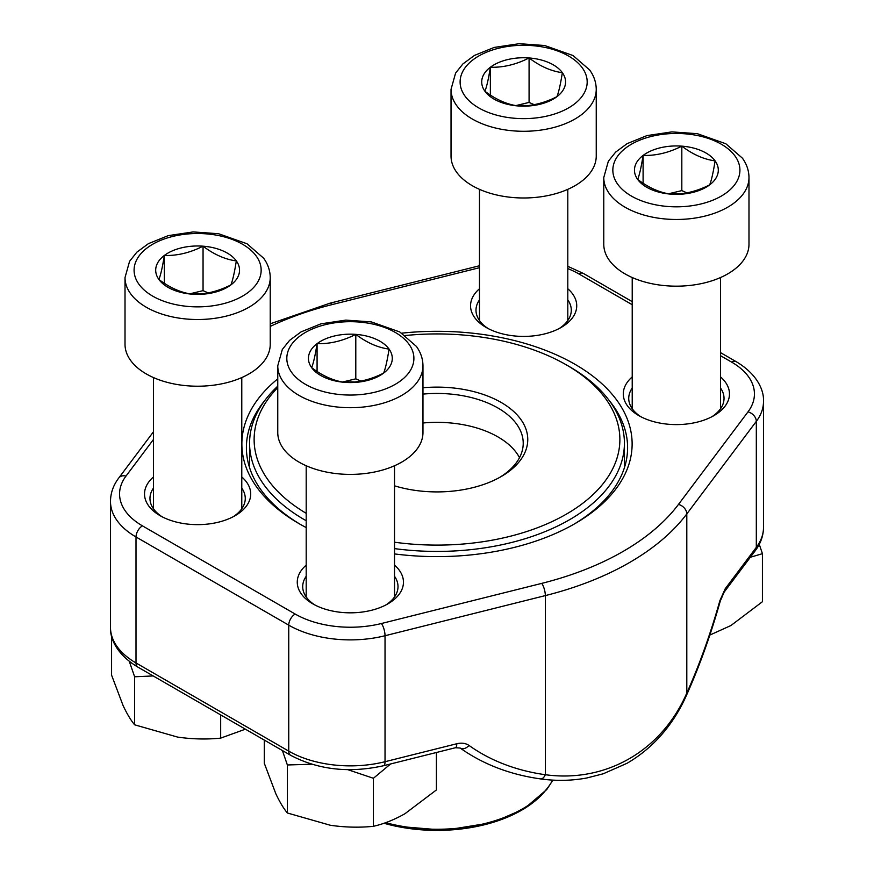 <?xml version="1.0" encoding="UTF-8"?>
<svg xmlns="http://www.w3.org/2000/svg" width="874" height="874" viewBox="0 0 874 874"><rect width="100%" height="100%" fill="white"/><g stroke="black" fill="none" stroke-linecap="round" stroke-linejoin="round"><path stroke-width="1.31" d="M203.052 246.184A41.919 24.199 180 0 1 236.33 260.9A41.919 24.199 180 0 1 230.9 284.902A41.919 24.199 180 0 1 192.182 294.188A41.919 24.199 180 0 1 158.904 279.472A41.919 24.199 180 0 1 164.334 255.47A41.919 24.199 180 0 1 203.052 246.184C214.108 254.553 225.208 259.458 236.33 260.9C234.527 272.349 232.713 280.346 230.9 284.902C217.976 291.468 205.073 294.56 192.182 294.188C181.126 292.768 170.037 287.863 158.904 279.472C160.707 274.971 162.52 266.963 164.334 255.47C177.225 255.853 190.139 252.75 203.052 246.184L203.052 290.649L208.165 292.91M270.23 344.29A72.608 41.919 180 0 1 197.622 386.21A72.608 41.919 180 0 1 125.015 344.29L125.015 277.593A72.608 41.919 180 0 0 197.622 319.513A72.608 41.919 180 0 0 270.23 277.593L270.23 344.29M189.877 293.806L203.052 290.649M191.144 294.025A36.304 20.965 180 0 1 201.675 293.817M164.334 255.47L164.334 283.263M681.818 146.144A41.919 24.199 180 0 1 715.096 160.86A41.919 24.199 180 0 1 709.666 184.862A41.919 24.199 180 0 1 670.948 194.148A41.919 24.199 180 0 1 637.67 179.421A41.919 24.199 180 0 1 643.1 155.43A41.919 24.199 180 0 1 681.818 146.144C692.874 154.512 703.963 159.418 715.096 160.86C713.293 172.309 711.48 180.306 709.666 184.862C696.742 191.428 683.839 194.52 670.948 194.148C659.892 192.728 648.792 187.823 637.67 179.421C639.473 174.931 641.287 166.923 643.1 155.43C655.992 155.801 668.894 152.71 681.818 146.144L681.818 190.608L686.92 192.87M748.985 244.25A72.608 41.919 180 0 1 676.378 286.169A72.608 41.919 180 0 1 603.77 244.25L603.77 177.553A72.608 41.919 180 0 0 676.378 219.472A72.608 41.919 180 0 0 748.985 177.553L748.985 244.25M668.632 193.766L681.818 190.608M669.91 193.984A36.304 20.965 180 0 1 680.431 193.777M643.1 155.43L643.1 183.223M529.076 57.957A41.919 24.199 180 0 1 562.353 72.673A41.919 24.199 180 0 1 556.924 96.675A41.919 24.199 180 0 1 518.206 105.962A41.919 24.199 180 0 1 484.928 91.246A41.919 24.199 180 0 1 490.358 67.243A41.919 24.199 180 0 1 529.076 57.957C540.132 66.326 551.221 71.231 562.353 72.673C560.551 84.123 558.737 92.12 556.924 96.675C543.999 103.241 531.097 106.333 518.206 105.962C507.149 104.541 496.05 99.636 484.928 91.246C486.731 86.745 488.544 78.747 490.358 67.243C503.249 67.626 516.152 64.523 529.076 57.957L529.076 102.422L534.178 104.683M596.243 156.064A72.608 41.919 180 0 1 523.635 197.983A72.608 41.919 180 0 1 451.028 156.064L451.028 89.367A72.608 41.919 180 0 0 523.635 131.286A72.608 41.919 180 0 0 596.243 89.367L596.243 156.064M515.889 105.59L529.076 102.422M517.168 105.798A36.304 20.965 180 0 1 527.688 105.59M490.358 67.243L490.358 95.037M355.794 334.371A41.919 24.199 180 0 1 389.072 349.087A41.919 24.199 180 0 1 383.642 373.089A41.919 24.199 180 0 1 344.924 382.364A41.919 24.199 180 0 1 311.647 367.648A41.919 24.199 180 0 1 317.076 343.657A41.919 24.199 180 0 1 355.794 334.371C366.851 342.739 377.95 347.644 389.072 349.087C387.269 360.536 385.456 368.533 383.642 373.089C370.718 379.655 357.816 382.746 344.924 382.364C333.868 380.955 322.779 376.049 311.647 367.648C313.449 363.158 315.263 355.15 317.076 343.657C329.968 344.028 342.881 340.936 355.794 334.371L355.794 378.835L360.907 381.097M422.972 432.477A72.608 41.919 180 0 1 350.365 474.396A72.608 41.919 180 0 1 277.757 432.477L277.757 365.78A72.608 41.919 180 0 0 350.365 407.699A72.608 41.919 180 0 0 422.972 365.78L422.972 432.477M342.619 381.993L355.794 378.835M343.886 382.211A36.304 20.965 180 0 1 354.418 382.004M317.076 343.657L317.076 371.45M436.41 752.492L436.41 789.943L404.913 813.749C394.185 819.79 383.686 823.974 373.417 826.312C359.389 827.733 345.044 827.383 330.394 825.274L287.371 812.995C283.613 808.494 279.767 802.081 275.845 793.789L264.319 763.319L264.319 740.092M390.612 763.963L373.417 778.275L373.417 826.312M311.756 764.237L287.371 764.969L287.371 812.995M287.371 764.969L282.389 750.537M373.417 778.275L347.808 769.677M759.266 544.327L762.423 553.679L762.423 601.716L730.937 625.522L709.841 635.07M762.423 553.679L750.318 557.284M220.674 714.899L220.674 738.126C206.646 739.546 192.302 739.196 177.651 737.099L134.629 724.808C130.871 720.307 127.025 713.905 123.103 705.602L111.577 675.132L111.577 636.064M245.419 729.178L220.674 738.126M153.201 675.941L134.629 676.782L134.629 724.808M134.629 676.782L129.276 661.323M306.195 527.568A195.131 112.659 180 0 1 299.017 523.624L299.017 523.624A195.131 112.659 180 0 1 277.757 378.857M401.778 333.158A195.131 112.659 180 0 1 609.768 391.596A195.131 112.659 180 0 1 574.983 523.624A195.131 112.659 180 0 1 394.524 553.919M241.781 476.975A53.096 30.656 180 0 1 235.161 515.66A53.096 30.656 180 0 1 160.073 515.66L160.073 515.66A53.096 30.656 180 0 1 153.453 476.975M394.524 565.15A53.096 30.656 180 0 1 387.903 603.847A53.096 30.656 180 0 1 312.816 603.847L312.816 603.847A53.096 30.656 180 0 1 306.195 565.15M567.805 288.748A53.096 30.656 180 0 1 561.184 327.433A53.096 30.656 180 0 1 486.097 327.433L486.097 327.433A53.096 30.656 180 0 1 479.476 288.748M720.547 376.934A53.096 30.656 180 0 1 713.927 415.62A53.096 30.656 180 0 1 638.839 415.62L638.839 415.62A53.096 30.656 180 0 1 632.219 376.934M540.525 778.909A9.079 4.807 -82.1 0 0 545.332 774.714C606.01 783.006 661.858 750.69 686.8 693.038L686.8 513.923A272.284 157.2 180 0 1 545.332 595.598L385.03 635.737A87.127 50.299 180 0 1 288.748 625.15L136.005 536.964A87.127 50.299 180 0 1 110.485 501.392L110.485 627.379A87.127 50.299 0 0 0 136.005 662.951L136.005 536.964A9.079 5.244 -60 0 1 142.429 525.853L295.172 614.04A78.059 45.066 0 0 0 381.414 623.512L541.716 583.384A263.205 151.956 0 0 0 678.475 504.418L747.991 411.873A78.059 45.066 0 0 0 731.571 362.076L720.547 355.707M573.355 524.553A190.598 110.037 0 0 0 627.598 447.674A190.598 110.037 0 0 0 609.145 400.434M264.855 400.434A190.598 110.037 0 0 0 246.402 447.674A190.598 110.037 0 0 0 300.645 524.553M711.895 416.734A47.644 27.509 0 0 0 724.033 398.391A47.644 27.509 0 0 0 720.547 388.067M632.219 388.067A47.644 27.509 0 0 0 628.734 398.391A47.644 27.509 0 0 0 640.871 416.734M559.152 328.548A47.644 27.509 0 0 0 571.29 310.204A47.644 27.509 0 0 0 567.805 299.88M479.476 299.88A47.644 27.509 0 0 0 475.991 310.204A47.644 27.509 0 0 0 488.129 328.548M385.871 604.961A47.644 27.509 0 0 0 398.009 586.618A47.644 27.509 0 0 0 394.524 576.294M306.195 576.294A47.644 27.509 0 0 0 302.71 586.618A47.644 27.509 0 0 0 314.848 604.961M233.129 516.774A47.644 27.509 0 0 0 245.266 498.431A47.644 27.509 0 0 0 241.781 488.107M153.453 488.107A47.644 27.509 0 0 0 149.967 498.431A47.644 27.509 0 0 0 162.105 516.774M724.142 592.135A9.079 6.795 -143.1 0 0 725.202 588.77L719.892 600.624A9.079 0.765 -164.3 0 1 720.296 600.995L724.142 592.135L755.245 550.718A9.079 6.795 -143.1 0 0 756.316 547.353L756.316 421.366L686.8 513.923A9.079 6.795 -143.1 0 0 678.475 504.418M720.296 600.995C710.781 634.721 699.604 665.944 686.756 694.666A9.079 4.13 -155.8 0 0 686.8 693.038A249.396 81.009 104.1 0 0 719.892 600.624M295.172 614.04A9.079 5.244 -60 0 0 288.748 625.15L288.748 751.137A9.079 5.244 120 0 0 290.627 755.289L137.884 667.102A9.079 5.244 120 0 1 136.005 662.951L288.748 751.137A87.127 50.299 0 0 0 385.03 761.713L456.774 743.752A9.079 2.95 75.9 0 1 455.387 747.74M460.205 748.078A9.079 5.845 -54.5 0 0 469.032 745.456C465.678 743.184 461.592 742.616 456.774 743.752M422.972 387.75A90.765 52.396 180 0 1 517.911 415.773A90.765 52.396 180 0 1 501.173 476.57A90.765 52.396 180 0 1 394.524 485.824M394.524 542.219A182.885 105.59 0 0 0 596.614 491.057A182.885 105.59 0 0 0 566.319 364.862A182.885 105.59 0 0 0 405.317 335.529M277.757 387.608A182.885 105.59 0 0 0 306.195 513.311M306.195 520.718A187.418 108.201 180 0 1 304.469 519.735A187.418 108.201 180 0 1 249.582 443.227A187.418 108.201 180 0 1 277.757 386.166M566.319 364.862L569.531 366.709A187.418 108.201 180 0 1 624.418 443.227A187.418 108.201 180 0 1 394.524 548.61M499.535 477.499A86.22 49.785 0 0 0 523.22 443.227A86.22 49.785 0 0 0 422.972 394.108M256.29 256.115A63.529 36.675 0 0 0 147.182 247.888A63.529 36.675 0 0 0 189.385 306.556A63.529 36.675 0 0 0 256.29 256.115M735.056 156.075A63.529 36.675 0 0 0 625.948 147.837A63.529 36.675 0 0 0 668.14 206.515A63.529 36.675 0 0 0 735.056 156.075M582.313 67.888A63.529 36.675 0 0 0 473.205 59.661A63.529 36.675 0 0 0 515.409 118.329A63.529 36.675 0 0 0 582.313 67.888M409.032 344.301A63.529 36.675 0 0 0 299.924 336.064A63.529 36.675 0 0 0 342.127 394.742A63.529 36.675 0 0 0 409.032 344.301M290.627 755.289C318.322 769.841 349.316 773.315 383.62 765.711A9.079 2.95 75.9 0 0 385.03 761.713L385.03 635.737A9.079 2.95 -104.1 0 0 381.414 623.512M469.032 745.456A249.396 186.817 143.1 0 0 545.332 774.714L545.332 595.598A9.079 2.95 -104.1 0 0 541.716 583.384M725.202 588.77L756.316 547.353A87.127 50.299 0 0 0 763.515 527.339L763.515 401.352A87.127 50.299 180 0 1 756.316 421.366A9.079 6.795 -143.1 0 0 747.991 411.873M153.453 439.513L126.009 476.057A78.059 45.066 0 0 0 142.429 525.853M632.219 304.72L578.828 273.89A78.059 45.066 0 0 0 567.805 268.602M479.476 267.695L332.284 304.545A263.205 151.956 0 0 0 270.23 326.406M731.571 362.076A9.079 5.244 -60 0 1 736.116 361.628L720.547 352.648M578.828 273.89A9.079 5.244 -60 0 1 583.373 273.442L567.805 266.319M332.284 304.545A9.079 2.95 -104.1 0 0 330.077 303.158L270.23 323.806M126.009 476.057A9.079 6.795 -143.1 0 0 118.755 478.012C113.336 485.201 110.583 492.991 110.485 501.392M385.642 822.663A121.169 69.953 0 0 0 552.685 780.1M546.982 788.665A119.804 69.166 180 0 1 383.959 823.253M519.506 457.67A86.22 49.785 0 0 0 422.972 423.005M153.453 377.568L153.453 508.755M241.781 377.568L241.781 508.755M270.23 277.593C270.153 270.645 267.957 264.188 263.664 258.234L247.047 243.78L218.598 233.729L193.099 231.927L168.179 235.652L148.383 243.671L136.857 252.182L129.581 261.304L125.015 277.593M632.219 277.528L632.219 408.715M720.547 277.528L720.547 408.715M748.985 177.553C748.909 170.605 746.724 164.148 742.419 158.183L725.802 143.74L697.354 133.689L671.866 131.887L646.935 135.612L627.15 143.631L615.624 152.131L608.337 161.264L603.77 177.553M479.476 189.341L479.476 320.529M567.805 189.341L567.805 320.529M596.243 89.367C596.166 82.418 593.981 75.962 589.677 70.007L573.06 55.554L544.611 45.503L519.123 43.7L494.192 47.425L474.407 55.444L462.881 63.955L455.594 73.077L451.028 89.367M306.195 465.755L306.195 596.942M394.524 465.755L394.524 596.942M422.972 365.78C422.896 358.832 420.7 352.375 416.406 346.41L399.789 331.967L371.341 321.916L345.842 320.113L320.922 323.839L301.126 331.858L289.6 340.357L282.313 349.491L277.757 365.78M763.515 527.339C763.417 535.74 760.664 543.53 755.245 550.718M137.884 667.102C116.613 654.44 109.938 638.424 110.485 627.379M686.756 694.666C675.722 719.903 656.822 746.014 626.986 763.308L603.246 773.785L586.727 778.002C571.552 780.799 556.126 781.094 540.46 778.898C509.903 774.582 483.136 764.302 460.15 748.035L455.365 747.751L383.62 765.711M763.515 401.352C764.029 389.935 757.037 374.039 736.116 361.628M632.219 301.65L583.373 273.442M479.476 265.751L330.077 303.158M153.453 431.811L118.755 478.012M624.418 467.677L624.418 443.227M249.582 467.677L249.582 443.227M552.914 780.111L546.742 789.572L524.094 808.843L492.608 822.532L444.757 830.267L395.605 826.159L383.915 823.264"/></g></svg>
